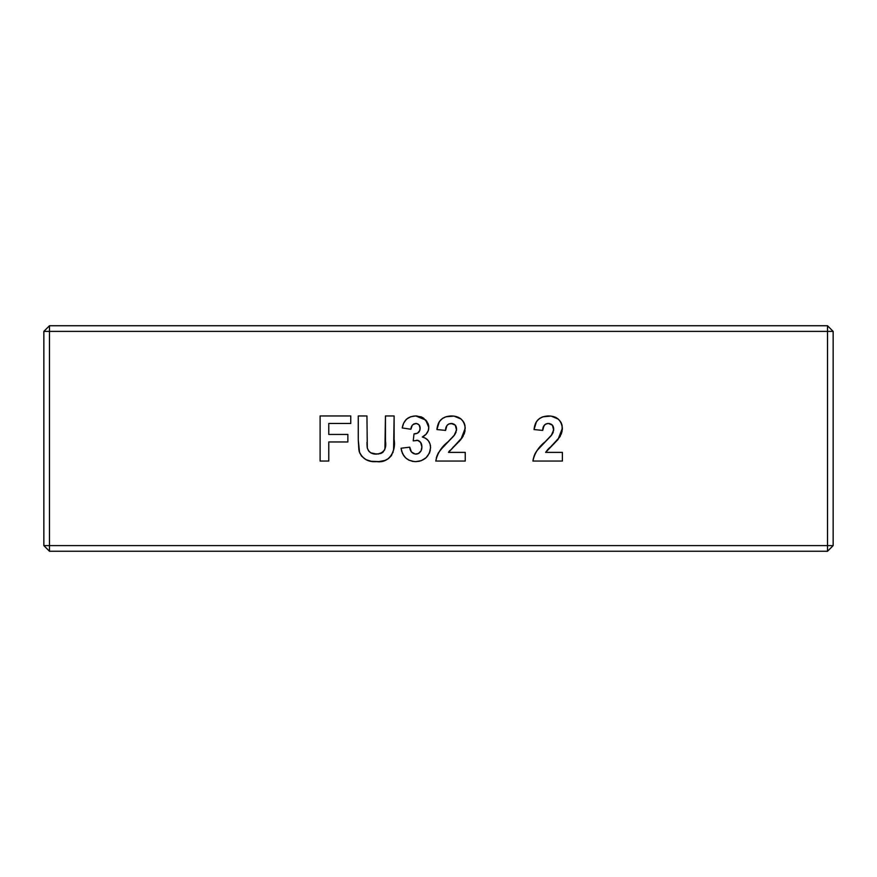 <?xml version="1.0" encoding="UTF-8"?>
<svg xmlns="http://www.w3.org/2000/svg" width="877" height="877" viewBox="0 0 877 877"><rect width="100%" height="100%" fill="white"/><g stroke="black" fill="none" stroke-linecap="round" stroke-linejoin="round"><path stroke-width="1.32" d="M827.515 331.385L827.515 545.615L49.485 545.615L49.485 331.385L833.15 331.385L833.15 545.615L833.15 331.385L827.515 325.74L49.485 325.74L827.515 325.74L827.515 331.385L833.15 331.385L827.515 325.74L827.515 331.385L49.485 331.385L49.485 325.74L43.85 331.385L43.85 545.615L43.85 331.385L49.485 331.385L49.485 551.26L827.515 551.26L49.485 551.26L49.485 545.615L43.85 545.615L49.485 551.26L43.85 545.615L827.515 545.615L827.515 331.385M448.487 452.379L462.639 436.987L464.953 431.298L464.996 425.63L463.604 422.012L461.094 419.063L454.001 416.104L445.922 416.772L442.205 418.647L439.344 421.64L436.91 429.555L445.582 430.41L446.875 425.586L448.772 423.964L451.227 423.47L455.273 425.148L456.533 430.081L454.089 435.595L440.046 450.394L437.163 455.426L435.759 461.05L465.248 461.05L465.248 452.379L448.487 452.379L460.874 439.53L465.248 428.217C464.295 420.171 459.68 416.082 451.403 415.95C442.666 416.29 437.831 420.828 436.91 429.555L445.582 430.41C445.516 426.31 447.391 423.997 451.227 423.47C454.779 423.766 456.566 425.729 456.577 429.379L454.856 434.597L447.95 441.876C441.482 446.886 437.415 453.277 435.759 461.05L465.248 461.05L465.248 452.379L448.487 452.379L449.09 451.436L448.487 452.379M358.879 449.868L358.276 439.914L359.559 452.631L361.642 456.204L365.939 459.647L371.201 461.28L378.798 461.576L384.882 460.458L388.533 458.539L391.438 455.623L393.587 449.857L394.124 415.95L385.452 415.95L384.915 449.156L383.063 452.104L381.089 453.365L376.463 454.111L370.675 452.762L368.493 450.723L367.299 447.983L366.948 415.95L358.276 415.95L358.276 439.914L358.276 415.95L358.276 439.914L359.153 451.304C362.322 458.89 368.187 462.332 376.726 461.631C389.509 463.484 396.251 450.646 394.124 439.541L394.124 415.95L385.452 415.95L385.452 440.945C386.779 448.892 383.786 453.277 376.463 454.111C371.815 454.286 368.757 452.247 367.299 447.983L366.948 415.95L358.276 415.95L366.948 415.95M328.776 461.05L328.776 441.964L347.862 441.964L347.862 434.455L328.776 434.455L328.776 423.47L350.756 423.47L350.756 415.95L320.105 415.95L320.105 461.05L328.776 461.05L320.105 461.05L328.776 461.05L328.776 441.964L347.862 441.964L347.862 434.455L328.776 434.455L328.776 423.47L350.756 423.47L350.756 415.95L320.105 415.95L320.105 461.05L320.105 415.95L350.756 415.95L350.756 423.47M401.063 448.235L409.734 447.171L401.063 448.235C402.357 456.632 407.224 461.094 415.654 461.631L421.267 460.688L426.09 457.695L429.423 453.102L430.552 447.533L430.037 443.948L428.371 440.736L425.696 438.314L422.33 436.987L425.981 434.312L428.36 430.497L428.776 426.474L428.009 423.459L423.646 418.186L421.201 416.893L415.775 415.95L410.853 416.707L406.533 419.14L403.65 423.174L402.214 427.943L410.896 429.248L412.234 425.323L413.812 423.953L416.75 423.547L419.063 424.885L420.083 427.362L419.754 430.596L417.463 433.216L414.021 433.874L413.21 440.879L417.825 440.386L420.653 442.447L421.881 446.963L421.081 450.789L418.373 453.541L415.194 454.078L411.434 451.918L409.734 447.171L401.063 448.235L402.455 453.508L405.645 457.915L409.011 460.228L414.284 461.587M545.615 452.379L559.767 436.987L562.08 431.298L562.124 425.63L560.732 422.012L558.21 419.063L551.129 416.104L543.049 416.772L539.333 418.647L536.472 421.64L534.038 429.555L542.71 430.41L544.003 425.586L545.9 423.964L548.355 423.47L552.4 425.148L553.661 430.081L551.216 435.595L537.173 450.394L534.29 455.426L532.887 461.05L562.376 461.05L562.376 452.379L545.615 452.379L558.002 439.53L562.376 428.217C561.423 420.171 556.807 416.082 548.531 415.95C539.783 416.29 534.959 420.828 534.038 429.555L542.71 430.41C542.644 426.31 544.518 423.997 548.355 423.47C551.907 423.766 553.694 425.729 553.694 429.379L551.984 434.597L545.077 441.876C538.599 446.886 534.542 453.277 532.887 461.05L562.376 461.05L562.376 452.379L545.615 452.379L547.851 449.441M347.862 434.455L347.862 441.964M366.959 442.326L367.134 446.788M367.145 446.908L367.299 447.983M368.855 451.184L369.502 451.863M370.686 452.762L371.344 453.113M372.045 453.409L372.747 453.639M373.481 453.826L378.82 453.957M380.651 453.53L382.602 452.499M384.499 450.252L385.2 447.38M385.343 445.659L385.452 440.945M385.452 415.95L394.124 415.95L394.124 439.541M394.08 443.071L394.102 442.304M393.137 451.929L392.885 452.74M391.438 455.612L388.533 458.539M388.467 458.583L387.25 459.351M384.882 460.458L384.301 460.655M382.898 461.039L380.881 461.39M379.62 461.521L378.842 461.576M377.768 461.62L375.345 461.609M371.168 461.269L367.189 460.239M365.939 459.647L361.642 456.204M376.463 454.111L374.753 454.023M367.035 445.154L366.992 444.211M412.979 461.434L412.223 461.291M403.815 455.821L401.545 450.931M413.319 453.519L415.83 454.111C412.047 453.497 410.008 451.184 409.734 447.171L410.261 449.649M410.754 450.844L411.434 451.918M421.804 448.311L421.881 446.963C421.859 451.151 419.842 453.53 415.83 454.111L416.487 454.078M417.134 453.979L418.362 453.541M418.702 453.365L419.458 452.828M421.081 450.789L421.442 449.923M417.825 440.386L416.652 440.232C420.204 440.923 421.947 443.17 421.881 446.963L420.653 442.447L421.53 444.299M419.875 441.548L418.472 440.594M420.05 429.434L420.149 428.272C419.864 432.043 417.825 433.907 414.021 433.874L413.21 440.879L414.021 433.874L415.183 433.841M415.424 433.819L417.463 433.216M418.428 432.536L419.184 431.681M416.739 423.536L415.841 423.47C418.669 423.755 420.105 425.367 420.149 428.272L419.063 424.885M419.732 425.981L419.053 424.874M411.302 427.198L410.896 429.248C411.072 425.926 412.727 423.997 415.841 423.47L412.76 424.72M412.245 425.312L411.335 427.088M402.214 427.943L410.896 429.248L402.225 427.943C403.552 420.302 408.068 416.301 415.775 415.95L417.156 416.005M402.806 425.531L402.488 426.726M402.817 425.477L403.705 423.054M408.222 417.912L410.82 416.718M415.654 461.631C424.6 461.05 429.566 456.358 430.552 447.533C430.366 442.008 427.625 438.489 422.33 436.987C426.343 435.025 428.502 431.868 428.82 427.516L425.729 420.006L415.775 415.95L413.155 416.147M421.19 416.893L422.33 417.397M427.022 421.629L425.729 420.006M428.36 424.413L428.546 425.126M428.645 425.553L428.776 426.474M428.7 429.094L428.371 430.443M428.349 430.53L427.011 433.128M425.937 434.356L423.624 436.22M422.33 436.987L423.207 437.217M426.956 439.234L427.702 439.958M428.656 441.131L430.048 443.981M430.278 450.372L429.522 452.872M429.423 453.091L426.09 457.695M419.919 461.105L418.493 461.401M430.432 445.724L430.267 444.825M410.896 429.248L411.05 428.206M412.234 425.323L413.812 423.953M409.932 448.432L409.734 447.171M465.248 452.379L465.248 461.05L435.759 461.05M436.264 458.156L437.152 455.459M437.711 454.198L438.357 452.949M438.434 452.806L438.094 453.431M438.467 452.762L443.762 446.053M447.95 441.876L453.201 436.614M454.1 435.595L456.051 432.262M456.446 430.771L456.303 427.132M452.477 423.58L448.838 423.931M447.708 424.654L446.316 426.66M446.294 426.715L445.922 427.921M445.702 429.16L445.582 430.399L436.91 429.555L437.086 428.173M437.349 426.77L437.656 425.509M438.116 424.106L438.807 422.571M439.333 421.651L441.098 419.535M442.216 418.636L443.389 417.89M444.299 417.408L446.437 416.608M453.99 416.104L456.533 416.63M457.816 417.068L458.956 417.595M460.348 418.472L461.072 419.042M461.302 419.239L462.859 420.916M463.615 422.023L464.196 423.12M464.514 423.887L464.996 425.63M465.051 430.75L464.953 431.309M464.58 432.789L464.065 434.236M463.363 435.737L461.795 438.292M458.627 442.019L459.405 441.219M457.136 443.477L457.827 442.808M456.204 444.332L456.862 443.729M449.748 450.548L449.09 451.425M452.894 447.358L453.716 446.601M445.637 429.774L445.702 429.149M456.511 428.25L456.533 430.081M453.266 436.538L452.411 437.459M562.376 452.379L562.376 461.05L532.887 461.05M533.095 459.614L534.29 455.426M534.827 454.209L535.485 452.949M535.617 452.718L537.184 450.383M538.029 449.309L539.004 448.136M539.059 448.092L540.901 446.053M545.099 441.855L550.328 436.614M552.674 433.391L553.244 432.076M553.573 430.771L553.65 430.103M553.661 430.07L553.014 426.069M549.605 423.58L548.355 423.47M544.847 424.643L543.06 427.888M542.83 429.16L542.71 430.41L534.038 429.555M534.466 426.792L534.784 425.509M535.233 424.15L534.466 426.803M535.244 424.106L535.935 422.571M536.483 421.618L538.259 419.513M539.333 418.647L540.517 417.89M541.427 417.408L543.038 416.772M551.107 416.104L553.661 416.63M554.944 417.068L556.073 417.595M557.476 418.472L560.008 420.949M560.743 422.034L561.324 423.12M561.642 423.887L562.113 425.586M562.376 428.217L562.3 429.763M562.08 431.298L561.192 434.214M560.535 435.65L559.767 436.987M554.264 443.477L553.332 444.332M550.022 447.358L548.399 448.892M558.21 419.063L557.619 418.581M547.095 423.58L547.719 423.503M551.216 435.595L550.394 436.538M546.886 440.133L545.077 441.876M833.15 545.615L827.515 545.615L827.515 551.26L833.15 545.615L827.515 545.615L827.515 551.26L833.15 545.615M43.85 331.385L49.485 331.385L49.485 325.74L43.85 331.385"/></g></svg>
